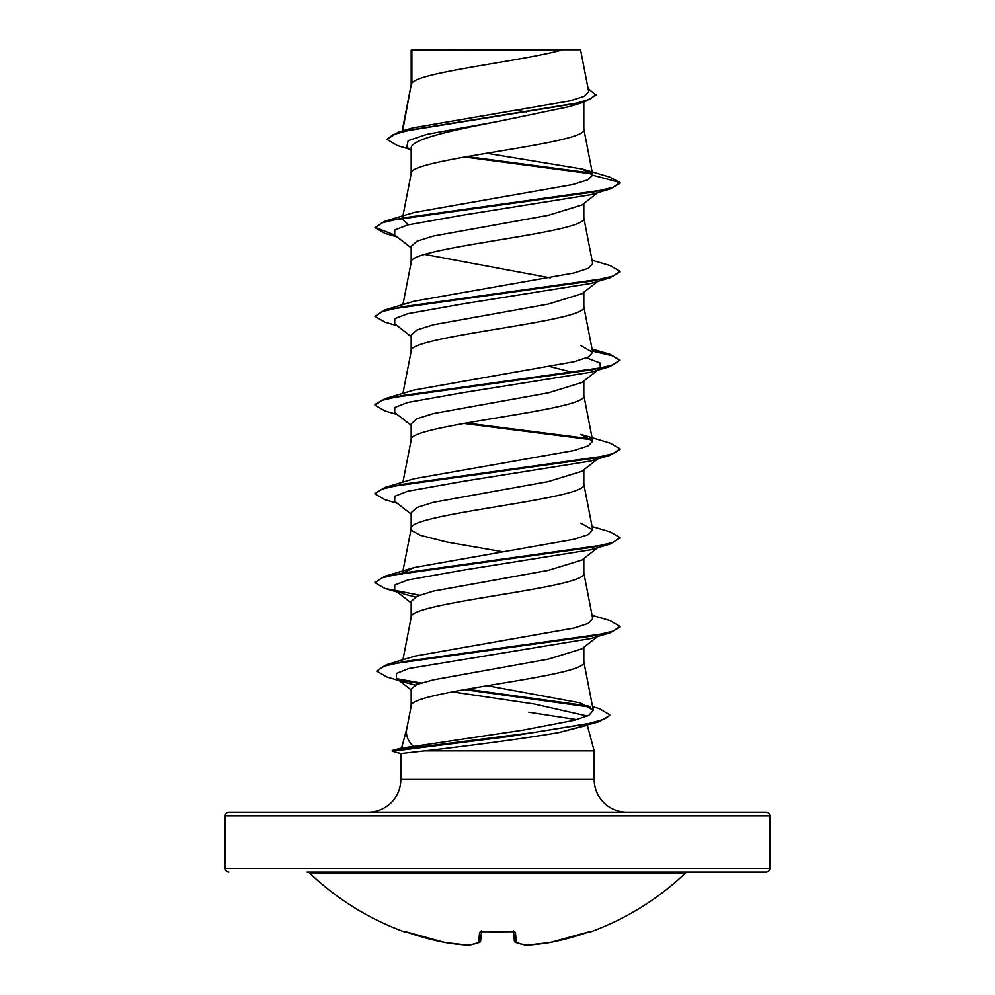 <?xml version="1.0" encoding="UTF-8"?>
<svg xmlns="http://www.w3.org/2000/svg" width="995" height="995" viewBox="0 0 995 995"><rect width="100%" height="100%" fill="white"/><g stroke="black" fill="none" stroke-linecap="round" stroke-linejoin="round"><path stroke-width="1.49" d="M526.206 945.25A1.841 0.709 -93.6 0 0 526.268 945.25L549.949 942.551A1.841 0.721 -99.4 0 1 549.837 942.563A1.841 0.721 80.6 0 0 549.899 942.563L549.949 942.539A272.244 271.212 -0 0 0 587.597 932.34L591.192 931.681A1.841 1.841 0 0 1 589.799 931.631M591.192 931.681A272.282 272.282 0 0 0 685.418 873.063L309.582 873.063A272.282 272.282 0 0 0 403.808 931.681L407.415 932.34A272.244 271.212 -0 0 0 445.051 942.539L404.443 931.419L445.051 942.551A1.841 1.841 0 0 0 445.101 942.563L468.732 945.25A1.841 0.709 93.6 0 0 468.794 945.25M480.635 940.909L481.468 931.395L480.635 940.909A1.841 1.803 -175 0 1 478.682 942.539A1.841 1.667 -111.2 0 0 479.951 942.153A1.841 1.667 -111.2 0 1 479.478 942.464L469.118 945.238A1.841 1.692 -98.4 0 1 468.645 945.238A271.921 103.667 -84.6 0 0 478.682 942.539L479.578 932.34L483.259 931.332A272.058 251.337 0 0 0 511.741 931.332L515.422 932.34L516.318 942.539A271.921 103.667 84.6 0 0 526.355 945.238A271.921 250.267 77.1 0 0 549.949 942.539L549.949 942.551A1.841 0.721 -99.4 0 0 549.949 942.539M766.113 812.144L228.887 812.144L766.113 812.144A3.681 3.681 0 0 1 769.782 815.825L769.782 868.374A3.681 3.681 0 0 1 766.113 872.055L307.045 872.055A3.681 3.681 0 0 1 309.582 873.063M766.113 872.055L687.955 872.055A3.681 3.681 0 0 0 685.418 873.063M228.887 872.055A3.681 3.681 0 0 1 225.218 868.374L769.782 868.374M368.15 812.144A32.673 32.673 0 0 0 400.823 779.471L400.823 753.563L392.204 751.25L392.204 750.516L401.607 748.004L413.36 746.499C407.465 740.491 405.326 734.347 406.943 728.079M228.887 812.144A3.681 3.681 0 0 0 225.218 815.825L225.218 868.374M626.85 812.144A32.673 32.673 0 0 1 594.177 779.471L400.823 779.471M406.793 728.639L401.607 748.004L392.204 750.516L532.76 732.643L588.182 723.713L604.152 719.248L609.699 715.517L598.729 721.835L509.005 736.549L392.217 751.25L392.217 750.516M528.805 712.233L576.789 719.646M587.299 725.218L594.177 750.889L594.177 779.471M400.823 753.563L424.629 750.889L594.177 750.889M597.697 636.464L581.926 648.802L548.257 659.15L433.459 679.846L416.955 684.461L411.184 688.876L411.184 706.015M583.816 647.322L583.816 661.862C589.152 676.65 405.848 691.45 411.184 706.239M411.868 50.21L562.822 49.75C524.402 60.869 419.044 71.988 411.868 83.107L411.868 50.21L411.184 50.21L411.184 84.662M402.652 130.88L411.184 84.886M409.53 149.2L397.266 145.481L386.98 139.375L393.013 134.673L410.276 129.972L584.923 101.751L569.675 106.54L497.5 121.552C451.357 130.482 409.99 139.437 411.184 148.367L411.184 173.652C405.848 158.852 589.152 144.064 583.816 129.263L583.816 102.099M402.676 217.221L411.184 173.652M597.697 192.644L581.913 204.982L548.158 215.343L433.36 236.039L416.917 241.225L411.184 246.399L411.184 262.419C405.848 247.618 589.152 232.83 583.816 218.029L583.816 203.49M402.938 304.619L411.184 262.419M597.697 281.411L581.913 293.749L548.183 304.097L433.335 324.805L416.917 329.979L411.184 335.153L411.184 351.185C405.848 336.385 589.152 321.596 583.816 306.796L583.816 292.256M402.938 393.386L411.184 351.185M598.928 369.207L581.913 382.503L548.22 392.863L433.36 413.572L416.917 418.746L411.184 423.92L411.184 439.952C405.848 425.151 589.152 410.363 583.816 395.562L583.816 381.023M402.938 482.152L411.184 439.952M597.697 458.931L581.913 471.282L548.17 481.63L433.335 502.338L416.917 507.512L411.184 512.686L411.184 528.706L412.253 530.932L420.599 535.372L446.767 542.026L502.525 551.727M583.816 469.789L583.816 484.329C589.152 499.129 405.848 513.917 411.184 528.706L402.291 574.252M597.697 547.698L581.913 560.048L548.158 570.396L433.335 591.105L416.917 596.279L411.184 601.453L411.184 617.248M583.816 558.556L583.816 573.095C589.152 587.883 405.848 602.684 411.184 617.472M516.791 110.258L526.554 111.925M424.703 254.409L550.272 277.879M550.26 366.645L573.966 372.727M386.98 139.375L398.211 132.186L412.589 127.907L569.849 100.893L584.289 96.304L588.704 91.689L580.545 49.75L562.822 49.75M411.184 150.519L406.793 147.049L408.137 140.668L427.029 134.3L497.5 121.552M592.323 173.951L464.578 156.986M584.923 101.751L595.955 95.06L588.107 88.605M411.184 51.367L411.644 49.75L558.605 49.75M411.184 247.879L394.667 234.969L394.791 229.944L407.801 224.907L464.541 214.845L590.707 194.721L610.059 189L620.034 183.267L620.034 182.533L609.748 177.11L582.349 169.038L486.617 153.242M591.478 173.055L467.003 156.563M398.211 132.186L574.227 103.778L590.421 99.052L595.955 94.314M592.746 175.219L587.597 179.884L572.772 184.535L414.169 212.457L384.941 221.176L592.473 192.184L612.932 187.358L620.034 182.533L592.746 175.219L582.349 169.038M413.36 746.499L522.462 730.231L574.451 720.268L588.928 715.293L593.281 710.306L580.334 702.905L487.264 685.729M592.062 615.296L610.034 620.606L620.022 626.352L613.032 631.153L592.871 635.942L386.495 664.697L415.176 656.066L574.326 627.982L588.443 623.305L592.709 618.641L583.766 572.647M402.925 572.971L414.156 567.523L574.065 539.278L588.381 534.576L592.697 529.875L580.844 523.134M384.941 487.463L414.169 478.757L574.04 450.524L588.368 445.81L592.709 441.108L580.831 434.367L610.059 443.086L620.034 448.82L612.932 453.658L592.473 458.484L384.941 487.463L375.015 493.57M592.323 350.364L610.047 354.319L620.022 360.066L612.932 364.891L592.473 369.717L384.953 398.696L414.181 389.99L574.065 361.745L588.381 357.043L592.709 352.342L580.831 345.601M592.062 260.242L610.047 265.553L620.022 271.287L612.945 276.125L592.498 280.951L384.965 309.93L414.156 301.224L574.04 272.991L588.368 268.289L592.709 263.575L583.766 217.582M408.472 224.733L402.291 219.198L402.527 217.992M586.863 725.355L558.904 732.544C523.096 738.887 458.272 747.058 424.629 750.889M620.022 271.287L620.022 272.033L610.047 277.779L590.707 283.488L464.541 303.612L407.813 313.674L394.791 318.698L394.667 323.736L411.184 336.646M586.528 357.877L600.084 363.001L600.333 368.113M620.022 360.066L610.047 366.546L590.719 372.254L464.565 392.378L407.813 402.44L394.804 407.465L394.667 412.49L411.184 425.4M598.43 458.086L590.707 461.021L464.541 481.145L407.801 491.207L394.791 496.231L394.667 501.269L411.184 514.166M619.985 537.959L610.047 544.066L590.707 549.787L464.541 569.911L407.813 579.973L394.791 584.998L394.667 590.023L404.293 594.164L415.475 596.988M620.022 626.352L620.022 627.099L610.047 632.832L590.719 638.554L408.92 668.491L396.358 673.478L396.42 678.466L406.52 682.794L415.4 685.107M452.215 691.848L534.016 703.95L587.348 716.052M589.214 723.489L587.137 724.671M598.729 721.835L558.904 732.544M610.059 189L402.54 217.992L382.068 222.818L374.978 227.644L384.953 233.39L397.303 237.021M610.047 277.779L402.515 306.758L382.068 311.584L374.978 316.41L384.965 322.156L397.303 325.788M592.473 351.135L612.385 355.787L619.985 360.426M610.047 366.546L402.502 395.525L382.055 400.351L374.978 405.189L384.941 410.923L397.303 414.554M463.757 423.435L592.062 439.827M620.034 448.82L620.034 449.566L610.059 455.3L402.54 484.279L382.068 489.117L374.978 493.943L384.953 499.689L397.303 503.321M610.047 544.066L402.527 573.045L382.068 577.884L374.978 582.709L384.965 588.455L419.604 595.172M610.047 632.832L403.833 661.575L383.597 666.364L376.682 671.152L387.043 677.06L406.52 682.794M398.659 679.846L419.604 683.528M464.354 689.622L590.582 707.184M384.941 221.176L374.978 227.644M375.015 227.283L394.779 235.056M384.965 309.93L374.978 316.41M384.953 398.696L374.978 404.443L374.978 405.189M466.257 422.987L591.154 438.919M592.062 526.529L610.059 531.852L620.022 537.586L612.945 542.412L592.498 547.25L384.953 576.229L375.015 582.336M386.495 664.697L376.682 671.152M396.731 678.702L421.196 683.03M466.817 689.187L588.431 705.977M592.56 706.649L599.376 708.689L609.699 714.771M307.045 872.055L687.955 872.055M513.544 931.569L514.365 940.909A1.841 1.803 -5 0 0 516.318 942.539A1.841 1.667 -68.8 0 1 515.049 942.153M587.597 932.352L549.949 942.551L590.445 931.432A1.841 1.841 -22.5 0 0 591.055 931.332M514.365 940.947A1.841 1.841 0 0 0 515.522 942.464L525.882 945.238A1.841 1.841 0 0 0 526.268 945.25A1.841 0.709 -93.6 0 0 526.355 945.238A1.841 1.692 -81.6 0 1 525.882 945.238A1.841 1.841 0 0 0 526.268 945.25L549.899 942.563A1.841 1.841 0 0 0 549.949 942.551M513.669 931.419A1.841 1.729 -5 0 0 515.422 932.34M481.331 931.419A1.841 1.729 -175 0 1 479.578 932.34M445.051 942.539L445.051 942.551A1.841 0.721 99.4 0 1 445.051 942.539A271.921 250.267 -77.1 0 0 468.645 945.238A1.841 0.709 93.6 0 0 468.732 945.25A1.841 1.841 0 0 0 469.118 945.238L479.478 942.464A1.841 1.841 0 0 0 480.635 940.947A1.841 1.841 0 0 1 479.478 942.464M769.782 815.825L225.218 815.825M400.836 753.563L392.217 751.25M513.47 930.773L513.967 931.693L497.5 931.793L481.033 931.693L481.53 930.773M593.281 710.318L583.766 661.414M402.913 659.809L411.233 617.024M592.709 529.875L583.766 483.881M592.709 441.108L583.766 395.114M592.709 352.342L583.766 306.348M592.721 174.846L583.766 128.815M402.179 131.017L411.233 84.438M411.233 705.791L406.681 729.211M590.707 461.021L610.059 455.3M397.303 592.087L384.965 588.455M394.667 590.023L411.184 602.933M396.42 678.466L411.184 689.958M414.156 567.523L384.953 576.229M592.062 349.009L610.047 354.319M374.978 493.197L374.978 493.943M620.022 537.586L620.022 538.32M374.978 581.976L374.978 582.709M469.118 945.238A1.841 1.841 0 0 1 468.732 945.25L445.101 942.563M403.808 931.681L405.201 931.631M511.741 931.444L481.033 931.693"/></g></svg>
